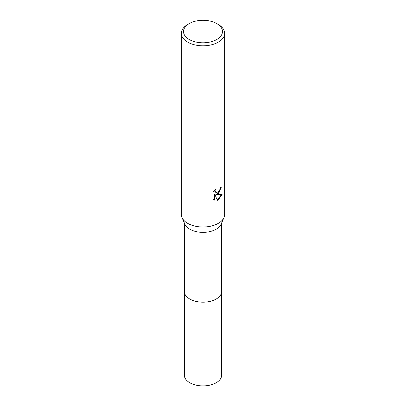 <?xml version="1.0" encoding="UTF-8"?>
<svg xmlns="http://www.w3.org/2000/svg" width="406" height="406" viewBox="0 0 406 406"><rect width="100%" height="100%" fill="white"/><g stroke="black" fill="none" stroke-linecap="round" stroke-linejoin="round"><path stroke-width="0.61" d="M216.779 23.594L218.311 24.477A21.65 12.5 180 0 1 224.65 33.317L224.65 214.51A21.65 12.5 180 0 1 224 217.55L221.108 224.203A18.671 10.779 180 0 1 216.2 229.202A18.671 10.779 180 0 1 198.021 231.968A18.671 10.779 180 0 1 184.892 224.203L182 217.55A21.65 12.5 180 0 1 181.35 214.51L181.35 33.317A21.65 12.5 180 0 1 187.689 24.477L189.221 23.594A19.483 11.251 180 0 1 216.779 23.594A19.483 11.251 180 0 1 216.779 39.504A19.483 11.251 180 0 1 189.221 39.504A19.483 11.251 180 0 1 189.221 23.594L187.689 24.477M221.671 291.224A18.671 10.779 180 0 1 221.671 291.406A18.671 10.779 180 0 1 216.2 299.029A18.671 10.779 180 0 1 195.854 301.364A18.671 10.779 180 0 1 184.329 291.406A18.671 10.779 180 0 1 184.329 291.224M224 217.55A21.65 12.5 180 0 1 218.311 223.346A21.65 12.5 180 0 1 197.23 226.558A21.65 12.5 180 0 1 182 217.55M218.306 193.885L216.236 194.667L222.168 194.286L218.311 199.899L217.291 200.331L215.048 194.728L215.048 200.376L213.069 199.214L213.069 192.246L215.347 189.424L215.038 190.805L215.88 192.464L218.306 192.013L219.874 189.516L220.103 188.064A21.65 12.5 0 0 0 221.417 186.968L218.306 193.885M224.65 33.317A21.65 12.5 180 0 1 218.311 42.158A21.65 12.5 180 0 1 194.713 44.863A21.65 12.5 180 0 1 181.35 33.317M221.006 187.344L219.423 192.068L215.85 194.444L216.236 194.667M217.174 200.021L221.656 194.408M213.81 199.833L214.657 200.153L214.657 194.499L215.048 194.728M214.657 200.153L215.048 200.376M215.88 192.464L214.87 191.576L214.688 190.104M184.329 291.406A18.671 10.779 180 0 0 189.795 299.029A18.671 10.779 180 0 0 210.146 301.364A18.671 10.779 180 0 0 221.671 291.406L221.671 375.129A18.671 10.779 180 0 1 210.146 385.086A18.671 10.779 180 0 1 189.795 382.751A18.671 10.779 180 0 1 184.329 375.129L184.329 222.909M221.671 291.406L221.671 222.909"/></g></svg>
